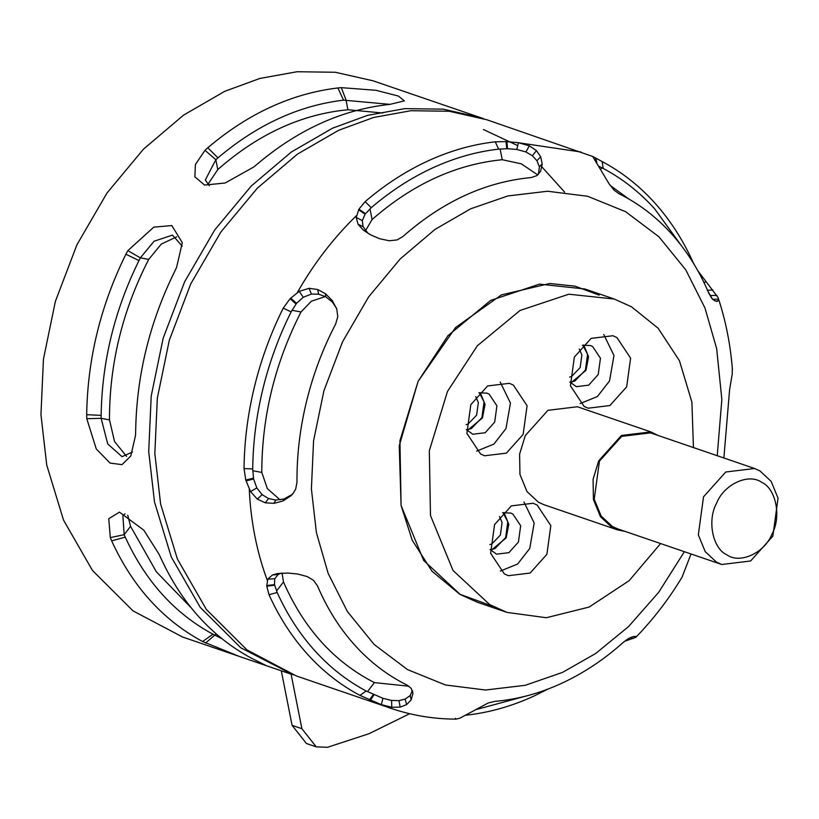 <?xml version="1.0" encoding="UTF-8"?>
<svg xmlns="http://www.w3.org/2000/svg" width="819" height="819" viewBox="0 0 819 819"><rect width="100%" height="100%" fill="white"/><g stroke="black" fill="none" stroke-linecap="round" stroke-linejoin="round"><path stroke-width="1.23" d="M761.598 482.289C776.023 488.431 781.674 517.014 771.887 534.275C764.567 552.927 739.885 564.271 727.016 554.893C712.591 548.761 706.93 520.178 716.727 502.917C724.047 484.254 748.72 472.911 761.598 482.289M759.909 470.894L754.616 468.509L725.747 472.01L703.531 496.805L698.32 534.817L705.231 551.658L716.461 562.1L721.754 564.496L750.614 560.984L772.839 536.189L778.05 498.177L771.14 481.347L759.909 470.894M754.616 468.509L650.521 432.872L621.662 436.384L599.436 461.169L594.225 499.191L601.136 516.021L612.366 526.474L617.669 528.859L721.754 564.496M523.976 502.006L534.183 523.013L529.75 548.464L517.608 564.035L500.337 571.058M502.631 512.766L510.626 513.032L512.889 514.056L520.669 525.747L518.437 542.035L508.916 552.661L496.539 554.166L490.069 549.477M504.33 573.894L490.632 553.296L494.563 524.6L511.343 505.886L533.128 503.235L537.131 505.036L550.829 525.634L546.887 554.34L530.118 573.054L508.323 575.696L504.33 573.894M490.95 550.511L506.183 537.848L508.794 524.334L503.972 512.489M500.235 382.084L510.442 403.091L505.999 428.552L493.867 444.123L476.597 451.146M478.89 392.844L486.875 393.12L489.148 394.144L496.918 405.835L494.686 422.123L485.165 432.739L472.798 434.244L466.318 429.555M480.579 453.982L466.891 433.384L470.823 404.678L487.592 385.964L509.387 383.312L513.38 385.114L527.078 405.722L523.146 434.418L506.367 453.132L484.582 455.784L480.579 453.982M467.209 430.599L482.442 417.925L485.053 404.412L480.221 392.577M603.767 334.5L613.974 355.518L609.531 380.968L597.399 396.539L580.128 403.562M582.422 345.27L590.407 345.536L592.68 346.56L600.45 358.251L598.218 374.539L588.697 385.165L576.33 386.66L569.85 381.982M584.111 406.398L570.423 385.8L574.354 357.094L591.123 338.38L612.919 335.739L616.912 337.541L630.61 358.138L626.678 386.834L609.899 405.548L588.114 408.2L584.111 406.398M570.741 383.016L585.974 370.342L588.585 356.828L583.752 344.994M614.424 528.839L609.387 527.108M693.458 447.573L691.881 402.088L679.473 360.769L658.169 328.276L631.541 306.828L614.26 299.037L584.868 288.974L539.445 284.142L490.642 300.419L447.921 335.729L418.099 381.357L399.938 440.683L401.085 505.477L423.648 560.421L460.309 594.543L477.6 602.344L506.992 612.397L546.334 617.731L589.168 607.053L629.105 580.712L660.595 543.56M614.26 299.037L568.836 294.205L520.024 310.483L477.313 345.792L447.491 391.421L429.32 450.737L430.477 515.53L453.03 570.485L489.701 604.606L506.992 612.397M658.087 435.462L650.859 431.9L577.385 406.756L547.931 410.329L525.266 435.626L519.594 454.166L519.952 474.406L526.996 491.584L538.462 502.242L543.857 504.678L617.331 529.832L625.235 531.449M650.859 431.9L621.406 435.483L598.74 460.78L593.069 479.31L593.427 499.559L600.47 516.738L611.936 527.395L617.331 529.832M237.479 655.804L182.545 636.998L133.026 610.882L92.465 570.454L63.524 520.096L46.734 465.059L40.95 414.598L43.448 359.111L55.395 301.331L76.935 244.758L106.992 193.028L143.448 149.181L183.61 115.1L224.764 91.308L259.807 78.47L297.072 71.734L335.309 72.267L372.942 80.774L483.763 118.735M281.296 670.802L292.086 725.347L306.439 743.519L316.236 746.867L327.62 747.266L369.093 733.67L409.654 713.718M291.093 674.16L301.883 728.705L316.236 746.867M282.023 573.085L283.487 581.961C303.839 628.46 334.142 662.008 374.406 682.606L409.019 686.23M366.175 691.001L359.94 695.382L381.367 704.657L391.758 707.258L400.174 707.135L406.623 704.616L411.189 699.866L412.899 693.56L412.428 690.458L410.094 695.638L405.139 699.098L398.955 700.644L391.574 700.429L382.913 698.32L366.175 691.001C347.072 680.865 329.944 667.424 314.793 650.696C299.672 633.916 287.131 614.516 277.17 592.485L274.519 584.643L274.734 578.777L278.102 574.569L280.917 573.157M455.425 718.273L456.122 719.123L460.032 718.099L488.267 702.948L494.942 701.361C517.352 699.457 539.516 693.468 561.435 683.415C583.333 673.331 603.961 659.653 623.3 642.362L628.214 638.677L632.739 636.701L635.79 636.465L635.8 637.315L624.467 641.359M635.79 636.465L635.8 637.315L635.79 636.465M691.031 553.982L682.053 577.17C668.754 599.191 653.398 619.184 636.005 637.131M732.288 368.724L732.217 374.181L729.616 389.516L723.873 457.985M598.924 166.277L603.224 168.458L602.108 161.558L592.741 156.419L593.314 157.565L609.152 183.927L614.066 190.141L619.031 193.755C638.605 203.419 656.06 216.718 671.375 233.65C686.67 250.604 699.119 270.393 708.701 293.007L711.721 298.27L714.823 300.89L717.69 301.197L718.509 299.14L718.038 297.522L697.819 270.7M717.188 301.361L716.41 301.392M378.777 703.685L390.724 708.261L296.427 675.982L246.908 649.866L206.347 609.438L177.406 559.07L160.616 504.043L154.832 453.583L157.34 398.095L169.287 340.315L190.817 283.743L220.874 232.012L257.34 188.165L297.502 154.085L338.646 130.293L373.689 117.455L410.954 110.719L449.191 111.251L486.834 119.758L592.608 156.439M518.407 142.701L505.988 141.585L495.26 141.82C472.594 144.39 450.184 150.747 428.04 160.893C405.917 171.099 384.94 184.674 365.11 201.638L358.927 209.173L356.204 217.445L358.057 224.273L363.206 229.985L370.434 234.756L379.432 238.677L389.312 240.776L397.113 239.926L402.907 236.537C442.669 201.494 485.462 181.838 531.265 177.549L536.906 175.604L540.571 171.263L542.219 164.128L540.704 156.777L536.445 150.624L529.32 145.833L518.407 142.701L516.809 149.437L525.921 151.965L532.381 155.733L536.926 160.688L539.424 166.953L538.37 174.365M299.242 291.339L290.069 298.72L283.261 308.098C270.761 333.169 261.169 359.346 254.474 386.629C247.819 413.923 244.338 441.236 244.031 468.55L245.751 480.026L250.522 491.564L257.279 499.119L265.315 502.815L273.945 503.347L283.005 500.962L291.185 495.597L293.13 493.437L295.7 489.076L296.98 482.237C296.775 455.303 299.969 428.327 306.572 401.31C313.175 374.303 322.881 348.525 335.667 323.986L337.776 316.615L336.773 309.111L332.279 300.553L325.481 293.734L317.741 289.547L309.111 288.308L299.242 291.339L303.265 297.266L311.374 294.082L318.704 294.185L325.686 296.744L332.309 301.955L336.548 308.425M412.899 693.56L411.251 688.451L407.176 685.155C387.622 675.491 370.188 662.202 354.883 645.27C339.568 628.316 327.109 608.517 317.506 585.892L313.462 580.282L307.227 576.586L297.819 574.047L288.053 573.044L277.498 573.566L272.512 574.948L267.752 579.125L266.769 586.169L269.021 594.737C279.197 617.25 292.004 637.069 307.453 654.207C322.932 671.304 340.428 685.032 359.94 695.382M325.358 296.56L311.384 301.197L301.023 311.957C274.949 363.042 261.875 416.523 261.793 472.409L267.332 488.585L280.078 499.856M293.489 492.977L291.779 494.707L283.865 499.037L275.716 500.051L268.509 498.525L262.111 494.625L256.828 487.94L253.593 478.941L252.713 468.959C253.02 442.219 256.429 415.489 262.93 388.769C269.482 362.059 278.88 336.435 291.114 311.896L296.519 303.347L303.265 297.266M318.56 294.164L317.741 289.547M537.766 174.928L521.293 163.831L502.231 159.725C455.804 164.312 412.428 184.244 372.082 219.533L365.509 230.712M368.018 233.364L363.042 226.597L362.305 220.608L365.09 214.168L371.242 207.688C390.643 191.083 411.169 177.795 432.841 167.803C454.514 157.872 476.443 151.658 498.638 149.14L507.514 148.71L516.809 149.437M539.352 166.533L542.219 164.128M628.623 198.863L610.165 185.422M603.224 168.458C622.317 178.593 639.444 192.035 654.606 208.763L681.142 245.362M708.087 291.554L712.612 299.385L718.509 299.14M526.852 695.843L475.583 709.715M498.638 149.14L495.26 141.82M371.242 207.688L365.11 201.638M291.114 311.896L283.261 308.098M252.713 468.959L244.031 468.55M277.17 592.485L269.021 594.737M548.065 689.025L534.008 696.048C511.865 706.193 489.455 712.55 466.789 715.12L466.257 715.192M466.113 424.692L468.171 423.945L476.617 415.172L478.347 402.579L475.737 396.57M569.645 377.109L571.703 376.361L580.149 367.588L581.879 355.006L579.268 348.986M489.854 544.615L491.912 543.857L500.368 535.094L502.088 522.502L499.477 516.482M599.17 295.137L575.03 286.159L549.733 283.497L501.382 294.912L455.569 327.518L418.099 381.357L399.232 445.782L401.085 505.477L412.203 540.223L431.982 571.181L459.674 594.184L492.68 606.234M503.061 512.663L507.79 521.846L505.64 537.54L495.116 548.464L490.346 549.825M479.32 392.751L484.049 401.924L481.9 417.618L471.365 428.552L466.595 429.903M582.852 345.168L587.581 354.34L585.431 370.034L574.897 380.968L570.126 382.319M410.616 695.014L410.094 695.638L411.189 699.866M274.631 585.196L266.769 586.169M296.028 303.951L290.069 298.72M506.766 148.71L505.988 141.585M602.108 161.558C621.621 171.908 639.117 185.637 654.596 202.733C670.044 219.871 682.851 239.701 693.028 262.203L692.976 262.489M694.123 264.353L693.028 262.203M221.754 638.595L212.971 634.213C174.713 613.574 145.475 581.214 125.246 537.121L124.16 534.674L122.87 515.601L125.061 513.83M159.081 554.309L143.847 530.21L119.472 512.141L108.763 518.693L110.319 537.622L111.66 540.878C132.627 586.578 162.93 620.126 202.59 641.523L239.496 656.5L266.523 665.745L251.566 658.281C211.916 636.895 181.613 603.347 160.647 557.647L159.081 554.309M127.754 515.253L130.569 526.351L156.378 571.805L191.185 607.831M132.422 452.078L122 456.654L107.719 443.939L101.126 418.325L101.146 415.376C101.996 361.599 114.609 309.991 138.984 260.565L140.346 257.862L154.054 241.236L172.471 235.114L182.258 246.161M176.607 267.322L182.32 242.69L171.826 225.573L153.767 227.15L127.856 250.634L125.901 254.228C100.635 305.467 87.551 358.947 86.681 414.69L86.773 418.704L96.253 448.925L110.043 463.063L121.99 464.649L130.794 455.999L135.524 435.391L135.657 431.459C136.538 375.716 149.611 322.236 174.887 270.997L176.607 267.322M176.73 236.804L161.282 244.093L148.71 259.408C122.471 310.462 109.398 363.953 109.48 419.871L114.537 441.533L126.587 456.408M209.326 185.739L205.313 180.016L215.827 159.705L217.967 157.862C257.064 124.723 298.925 105.487 343.53 100.153L390.008 104.361M390.069 104.351L404.361 100.87L398.372 96.058L375.931 90.295L341.318 87.653L337.909 87.961C291.666 93.499 248.29 113.431 207.76 147.778L204.996 150.307L195.444 164.445L194.84 176.781L204.555 185.074L225.174 182.995L253.757 166.994L256.736 164.547C297.266 130.201 340.653 110.258 386.885 104.73L390.069 104.351M382.821 113.012L347.932 109.756C301.474 114.158 258.087 134.091 217.782 169.574L207.77 184.551M293.376 674.907L240.786 647.778L200.225 607.34L171.284 556.981L154.494 501.945L148.71 451.484L151.218 395.997L163.165 338.216L184.695 281.644L214.752 229.914L251.208 186.067L291.38 151.986L332.524 128.204L367.567 115.356L404.832 108.63L443.069 109.152L480.712 117.66M483.476 129.545L517.71 145.618M540.755 165.612L564.619 192.117M292.086 725.347L301.883 728.705M283.487 581.961L276.566 590.97M374.406 682.606L367.485 691.615M684.377 551.699L658.66 592.342L628.48 626.648L595.771 653.439L562.438 672.43L525.255 685.298L485.544 690.018L445.444 684.981L407.473 669.584L374.14 644.461L347.348 611.476L328.102 573.249L316.4 532.606L311.394 488.892L313.564 440.817L323.914 390.765L342.567 341.758L368.601 296.939L400.194 258.947L434.991 229.422L470.638 208.814L507.821 195.956L547.532 191.237L587.632 196.273L625.593 211.671L658.926 236.793L685.728 269.779L704.975 308.005L716.666 348.648L721.846 399.508L717.229 455.712M581.121 152.037L515.99 142.373M356.408 215.714C333.599 237.848 313.912 263.442 297.358 292.506M249.263 489.25C250.788 521.662 256.797 552.006 267.291 580.292M301.023 311.957L291.984 310.288M261.793 472.409L252.754 470.741M502.231 159.725L500.112 149.048M372.082 219.533L369.973 208.865M600.726 169.39L601.914 167.844M274.519 584.643L266.728 585.544M274.734 578.777L267.752 579.125M278.102 574.569L272.512 574.948M373.351 694.471L369.512 699.897M374.027 694.778L370.362 700.255M382.913 698.32L381.367 704.657M391.574 700.429L391.758 707.258M398.955 700.644L400.174 707.135M405.139 699.098L406.623 704.616M296.519 303.347L290.725 298.055M311.374 294.082L309.111 288.308M325.686 296.744L325.481 293.734M332.309 301.955L332.279 300.553M253.44 478.163L245.751 480.026M253.593 478.941L246.017 480.937M256.828 487.94L250.522 491.564M262.111 494.625L257.279 499.119M268.509 498.525L265.315 502.815M275.716 500.051L273.945 503.347M283.865 499.037L283.005 500.962M291.769 494.707L291.185 495.597M507.514 148.71L506.92 141.626M525.921 151.965L529.32 145.833M532.381 155.733L536.445 150.624M536.926 160.688L540.704 156.777M538.82 173.423L540.571 171.263M365.458 213.657L358.927 209.173M365.09 214.168L358.579 209.807M362.305 220.608L356.204 217.445M363.042 226.597L358.057 224.273M366.421 231.777L363.206 229.985M703.951 282.494L706.08 281.849M707.206 290.325L712.939 289.998M710.697 295.485L716.942 295.444M596.846 162.868L595.853 158.18M596.345 162.08L595.485 157.985M626.064 640.1L627.016 640.55M630.497 637.489L632.923 638.625M634.203 636.414L635.8 637.315M110.319 537.622L124.16 534.674L130.569 526.351M216.175 633.916L205.549 643.038M125.246 537.121L111.66 540.878M202.59 641.523L212.971 634.213M127.856 250.634L140.346 257.862L148.71 259.408M109.48 419.871L101.126 418.325L86.773 418.704M138.984 260.565L125.901 254.228M86.681 414.69L101.146 415.376M341.318 87.653L345.976 99.887L347.932 109.756M217.782 169.574L215.827 159.705L204.996 150.307M343.53 100.153L337.909 87.961M207.76 147.778L217.967 157.862M732.411 369.727C730.517 344.83 725.808 320.966 718.263 298.136M390.724 708.261C411.762 715.437 433.497 719.051 455.937 719.123M336.374 307.944L336.732 308.865M290.305 673.894L266.4 665.704"/></g></svg>
